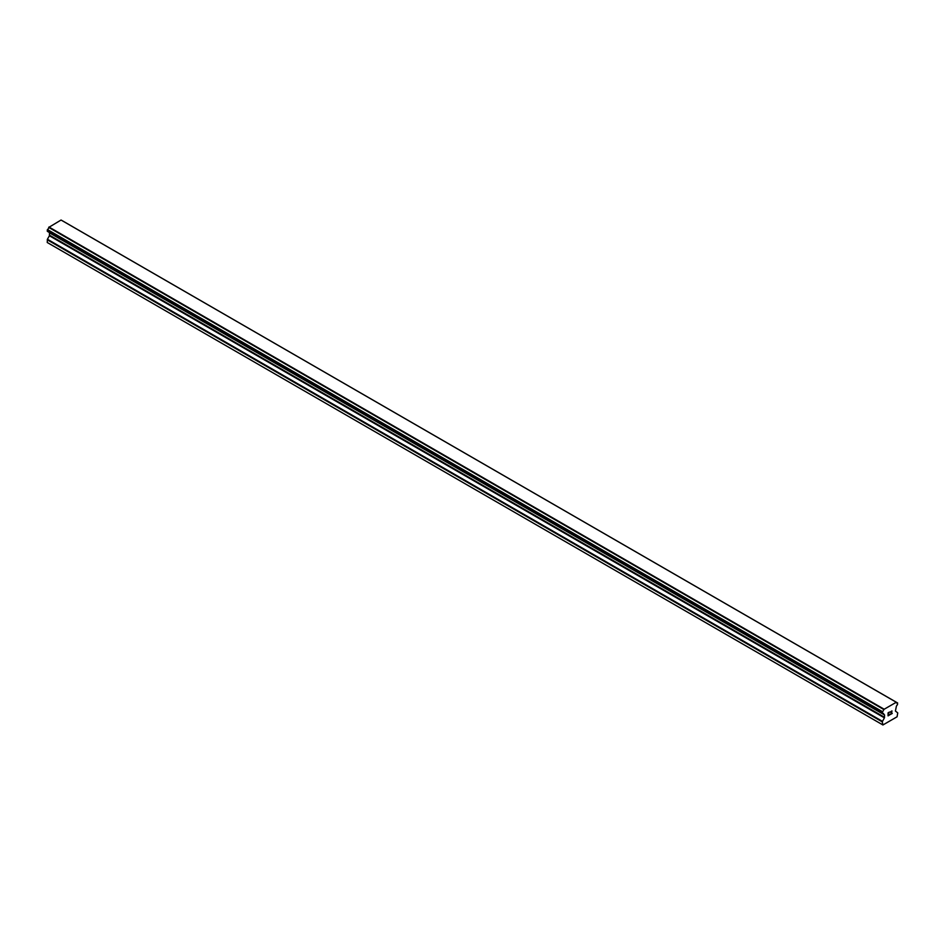 <?xml version="1.0" encoding="UTF-8"?>
<svg xmlns="http://www.w3.org/2000/svg" width="945" height="945" viewBox="0 0 945 945"><rect width="100%" height="100%" fill="white"/><g stroke="black" fill="none" stroke-linecap="round" stroke-linejoin="round"><path stroke-width="1.42" d="M888.229 712.967L888.229 714.172L888.217 712.967L889.552 712.199L888.229 712.967M888.229 714.172L888.95 713.747M888.95 713.947L888.229 714.373L888.95 713.947M888.229 714.373L888.229 715.566L888.217 714.361M888.229 715.566L889.552 714.798M888.052 715.861L889.552 714.987L888.052 715.861L888.052 712.873L889.552 711.998M890.592 712.152L891.974 710.888M891.607 712.542L890.804 714.077L891.607 712.542M890.804 714.077L892.222 713.262M890.438 714.479L892.222 713.451L890.438 714.491L891.926 711.49L890.875 711.561L891.808 711.03M882.476 713.38A2.126 1.228 -60 0 1 883.315 713.392A2.126 1.228 -60 0 1 883.74 714.113L882.311 713.38L882.476 711.679A2.126 1.228 -60 0 0 883.74 709.494L896.25 702.277A2.126 1.228 -60 0 0 896.675 702.997A2.126 1.228 -60 0 0 897.502 702.997L897.514 704.71A2.126 1.228 -60 0 0 896.25 706.895L895.423 711.03L897.75 712.896L897.065 716.794L882.925 724.969L882.24 721.862L884.402 717.846L49.412 235.766L47.415 239.239L47.25 242.499L882.925 724.969M884.402 717.846L884.567 714.987L883.74 714.113M49.459 232.588L49.412 235.766M48.762 232.139L883.788 714.278L48.833 232.222M882.323 713.38L47.333 231.312L882.323 713.38L47.333 231.312L47.498 229.6A2.126 1.228 -60 0 0 48.75 227.414L61.059 220.031L896.037 702.111M62.677 220.929L897.655 702.997L62.583 220.906M883.941 709.093L48.963 227.013M883.858 709.246L48.868 227.178M883.74 709.494L48.75 227.414M882.24 724.567L47.25 242.499M897.502 702.997L896.25 702.277M882.476 711.679L47.498 229.6M47.333 229.8L882.311 711.868L47.344 229.777M882.24 712.14L47.25 230.072M882.24 713.203L47.25 231.123M884.567 714.987L49.577 232.907M884.567 717.302L49.577 235.234M882.394 721.318L47.415 239.239M882.24 721.862L47.25 239.782M896.179 702.182L61.189 220.102"/></g></svg>

